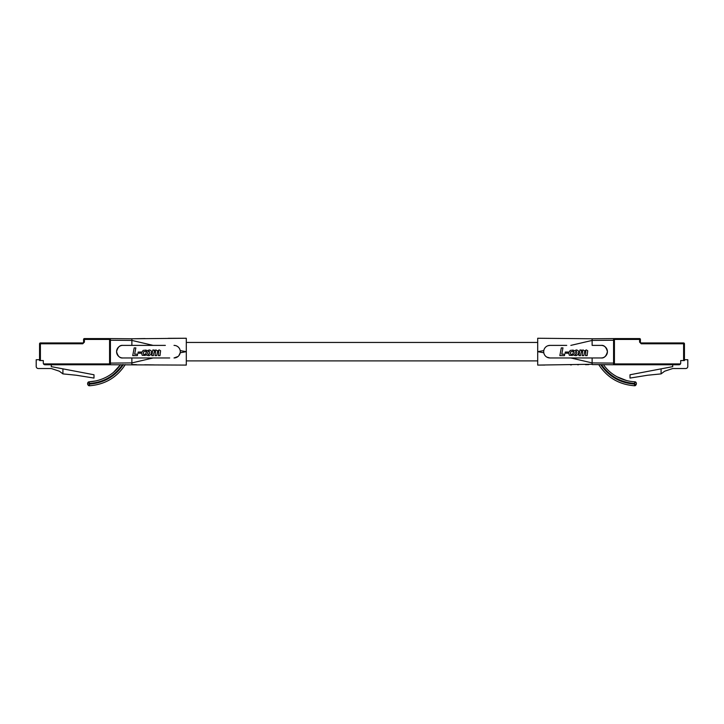 <?xml version="1.0" encoding="UTF-8"?>
<svg xmlns="http://www.w3.org/2000/svg" width="724" height="724" viewBox="0 0 724 724"><rect width="100%" height="100%" fill="white"/><g stroke="black" fill="none" stroke-linecap="round" stroke-linejoin="round"><path stroke-width="1.09" d="M148.719 354.461L149.85 352.85L149.153 351.158L148.221 351.547L147.633 352.932L147.777 354.127L148.719 354.461M137.994 353.203L140.963 353.203L141.189 352.036L138.203 352.036L137.994 353.203M148.99 355.692L150.9 354.516L151.606 352.706L151.162 350.751L149.533 349.918L147.135 350.633L145.895 353.203L146.71 355.276L148.99 355.692M153.859 353.113L154.683 351.43L155.56 351.339L155.081 355.629L156.683 355.629L157.506 352.009L158.719 351.276L158.384 355.629L159.986 355.629L160.601 350.76L159.18 349.9L157.38 350.959L155.913 349.9L154.112 350.941L154.203 350.018L152.791 350.018L151.796 355.629L153.398 355.629L153.859 353.113M143.099 353.267L143.633 351.846L145.786 351.366L146.185 350.09L143.153 350.38L141.442 352.724L142.212 355.294L145.334 355.457L145.316 354.19L143.696 354.326L143.099 353.267M137.343 355.629L137.614 354.19L134.646 354.19L135.84 347.891L134.184 347.891L132.718 355.629L137.343 355.629M123.306 364.643C115.098 376.607 103.749 383.096 89.26 384.109L89.215 383.449C103.324 382.471 114.419 376.209 122.51 364.652L123.306 364.643M87.722 384.58L89.622 385.747C87.45 386.136 86.663 381.693 89.423 381.792L87.541 383.801M96.084 380.887L89.423 381.792L89.215 383.449M89.26 384.109L89.622 385.747C104.989 384.544 116.872 377.503 125.27 364.625C116.872 377.503 104.989 384.544 89.622 385.747M88.473 382.091L89.405 381.792C100.645 381.168 113.197 375.494 120.501 364.67L113.858 371.982M165.362 345.384L143.859 345.384M122.863 345.384A6.29 6.29 0 0 0 116.573 351.674A6.29 6.29 0 0 0 122.863 357.964C119.885 358.317 117.786 356.226 116.573 351.674C117.786 347.122 119.885 345.022 122.863 345.384L144.402 345.384M143.859 357.964L169.688 357.964M175.108 345.484L174.013 345.384A6.29 6.29 0 0 1 180.303 351.674A6.29 6.29 0 0 1 174.013 357.964L178.059 356.489M136.447 364.652L131.877 364.57L131.877 362.914L153.153 357.964L122.863 357.964M110.419 338.588L131.877 338.778L131.877 340.425L131.877 338.778L110.419 338.588L110.419 364.751L186.303 365.086L186.303 351.674L180.213 352.76M110.419 363.104L131.877 362.914L131.877 357.964M153.931 364.905L144.719 364.787M180.204 352.778L178.828 355.719M176.176 345.764L177.172 346.226M178.068 346.859L178.828 347.629M180.213 350.588L186.303 351.674L186.303 338.253L131.877 338.778L186.213 338.253M131.877 345.384L131.877 340.425L110.419 340.244M186.303 364.407L185.824 365.086M537.697 360.896L186.303 360.896M601.137 357.964A6.29 6.29 0 0 0 607.427 351.674A6.29 6.29 0 0 0 601.137 345.384C604.115 345.022 606.214 347.122 607.427 351.674C606.214 356.226 604.115 358.317 601.137 357.964L592.123 357.964L592.123 364.57L613.581 364.751L613.581 340.244L592.123 340.425L592.123 338.778L537.697 338.253L537.697 342.452L186.303 342.452M40.39 342.95L53.811 342.95L40.39 342.95L53.811 342.95L40.39 342.95L53.811 342.95L40.39 342.95L53.811 342.95L40.39 342.95L40.39 343.791L82.735 343.791L84.409 342.108L84.409 338.588L109.577 338.588L84.409 338.588A0.842 0.842 0 0 0 83.577 339.429L83.577 342.108A0.842 0.842 0 0 1 82.735 342.95L40.39 342.95A0.842 0.842 0 0 0 39.558 343.791L39.558 360.561L43.304 360.561L43.304 363.077A1.674 1.674 0 0 0 44.979 364.751L109.577 364.751L51.295 364.751L51.295 366.643L93.993 374.77L93.993 378.073L76.382 375.24L62.925 373.892L59.377 371.222L51.295 368.525L38.3 368.525A2.1 2.1 0 0 1 36.2 366.435L36.2 359.719L39.558 359.719M109.577 338.588A0.842 0.842 0 0 1 110.419 339.429L109.577 339.429L109.577 338.588M53.811 342.95L55.105 342.95M57.422 342.95L66.391 342.95M77.296 342.95L82.735 342.95L82.735 343.791M62.925 368.86L62.925 373.892M110.419 363.919A0.842 0.842 0 0 1 109.577 364.751L109.577 363.919L110.419 363.919M83.577 339.429L109.577 339.429L109.577 363.919L43.531 363.919L44.979 364.751M575.842 354.461L576.983 352.85L576.277 351.158L574.756 352.932L574.901 354.127L575.842 354.461M570.231 353.267L570.756 351.846L572.91 351.366L573.308 350.09L570.277 350.38L568.566 352.724L569.336 355.294L572.467 355.457L572.449 354.19L570.82 354.326L570.231 353.267M564.467 355.629L564.738 354.19L561.77 354.19L562.973 347.891L561.308 347.891L559.842 355.629L564.467 355.629M580.983 353.113L581.716 351.529L582.693 351.339L582.214 355.629L583.806 355.629L584.639 352.009L585.852 351.276L585.517 355.629L587.11 355.629L587.734 350.76L586.313 349.9L584.512 350.959L583.037 349.9L581.236 350.941L581.336 350.018L579.915 350.018L578.929 355.629L580.521 355.629L580.983 353.113M576.114 355.692L578.033 354.516L578.729 352.706L578.286 350.751L576.657 349.918L574.105 350.778L573.019 353.203L573.833 355.276L576.114 355.692M565.127 353.203L568.096 353.203L568.313 352.036L565.335 352.036L565.127 353.203M634.74 384.109L634.577 381.792C637.319 381.629 636.559 386.154 634.378 385.747L634.74 384.109C620.251 383.096 608.902 376.607 600.694 364.643L598.73 364.625C607.128 377.503 619.011 384.544 634.378 385.747L636.459 383.801M600.694 364.643L601.49 364.652C609.581 376.209 620.676 382.471 634.785 383.449M636.296 382.996L634.577 381.792C623.355 381.168 610.803 375.494 603.499 364.67M634.378 385.747C619.011 384.544 607.128 377.503 598.73 364.625L598.73 364.625M626.767 380.616L617.011 376.77M566.738 345.384L549.987 345.384A6.29 6.29 0 0 0 543.697 351.674A6.29 6.29 0 0 0 549.987 357.964L579.598 357.964L549.987 357.964L546.828 357.113M543.787 352.76L537.697 351.674L537.697 365.086L592.123 364.253M592.123 357.964L579.598 357.964M570.847 345.384L592.123 340.425L592.123 345.384L601.137 345.384M613.581 340.244L613.581 338.588L592.123 338.778M588.775 364.625L585.499 364.688M578.322 364.796L577.77 364.806M571.444 364.887L570.539 364.896M537.697 364.407L537.697 365.086L543.878 365.068M550.267 338.38L537.697 338.253L537.697 351.674L543.787 350.588L544.077 349.52M547.815 345.764L549.987 345.384M640.423 339.429L640.423 342.108L640.423 339.429L639.591 339.429L639.591 338.588A0.842 0.842 0 0 1 640.423 339.429M641.265 342.95A0.842 0.842 0 0 1 640.423 342.108L639.591 342.108L641.265 343.791L683.61 343.791L683.61 342.95L641.265 342.95L641.265 343.791M684.442 343.791L683.61 343.791L683.61 360.561L684.442 360.561L684.442 343.791A0.842 0.842 0 0 0 683.61 342.95M613.581 339.429A0.842 0.842 0 0 1 614.423 338.588L614.423 339.429L613.581 339.429M639.591 338.588L614.423 338.588M661.075 368.86L630.007 374.77L630.007 378.073L647.618 375.24L661.075 373.892L661.075 368.86L672.705 366.643L672.705 364.751M683.61 360.561L680.696 360.561L680.696 363.077A1.674 1.674 0 0 1 680.47 363.919L679.021 364.751A1.674 1.674 0 0 0 680.47 363.919L614.423 363.919L614.423 339.429L639.591 339.429L639.591 342.108M661.075 373.892L664.623 371.222L672.705 368.525L685.7 368.525A2.1 2.1 0 0 0 687.8 366.435L687.8 359.719L684.442 359.719M614.423 364.751A0.842 0.842 0 0 1 613.581 363.919L614.423 363.919L614.423 364.751L679.021 364.751M131.877 340.425L153.153 345.384M40.39 360.561L40.39 343.791L39.558 343.791M83.577 342.108L84.409 342.108M570.847 357.964L592.123 362.914L613.581 363.104M145.026 338.551L134.365 338.732M180.14 365.068L180.991 365.068M182.068 365.077L183.199 365.077M184.204 365.086L185.082 365.086M179.235 365.068L186.303 365.086M186.303 338.253L179.706 338.316M186.014 338.253L181.326 338.271M180.9 338.271L168.167 338.325M589.707 338.732L590.259 338.742M537.697 365.086L544.765 365.068"/></g></svg>
